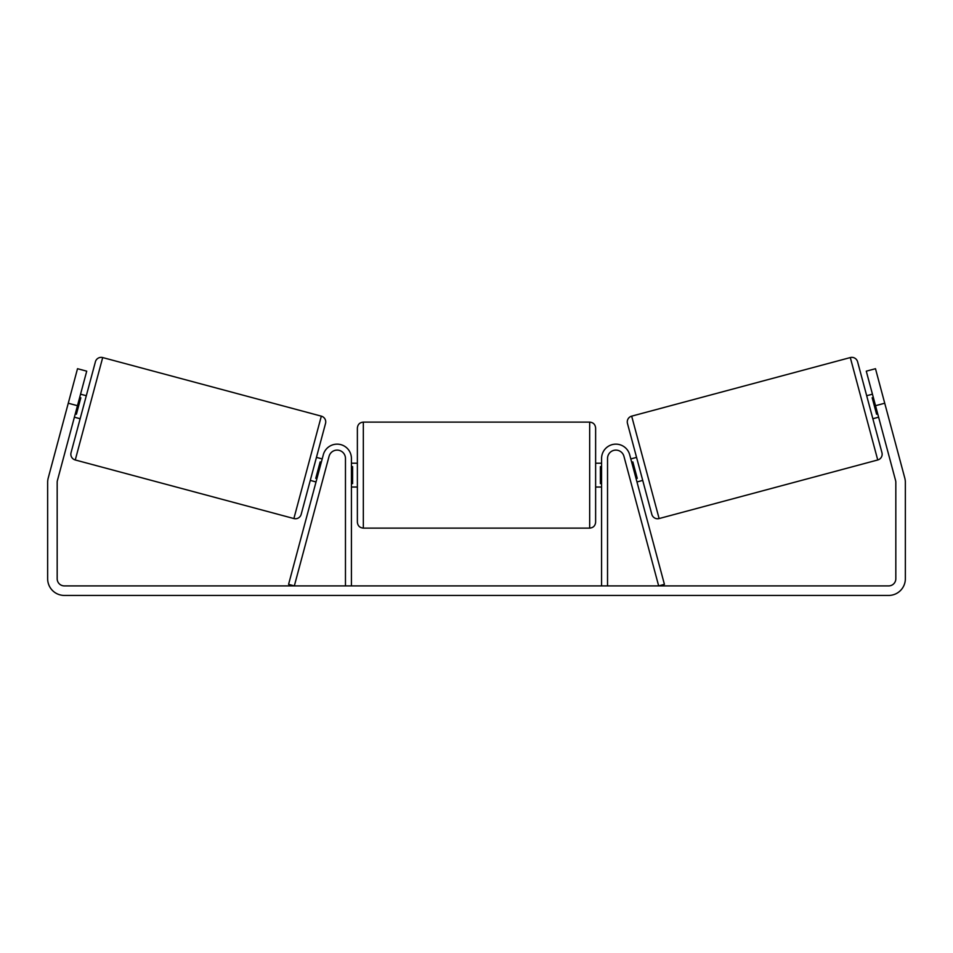 <?xml version="1.0" encoding="UTF-8"?>
<svg xmlns="http://www.w3.org/2000/svg" width="953" height="953" viewBox="0 0 953 953"><rect width="100%" height="100%" fill="white"/><g stroke="black" fill="none" stroke-linecap="round" stroke-linejoin="round"><path stroke-width="1.43" d="M345.462 585.904L345.462 458.441A8.339 8.339 0 0 0 329.071 456.284L294.334 585.904L288.58 584.356L323.317 454.736A14.295 14.295 0 0 1 351.419 458.441L351.419 585.904M607.537 585.904L607.537 458.441A8.339 8.339 0 0 1 623.929 456.284L658.666 585.904L664.42 584.356L629.683 454.736A14.295 14.295 0 0 0 601.581 458.441L601.581 585.904M850.302 357.566A5.956 5.956 0 0 1 857.593 361.783L881.954 452.687A5.956 5.956 0 0 1 877.737 459.977L659.119 518.551A5.956 5.956 0 0 1 651.816 514.346L627.467 423.442A5.956 5.956 0 0 1 631.672 416.151L850.302 357.566L877.737 459.977M866.694 395.721L872.448 394.185M872.853 418.736L878.606 417.2M873.329 397.472L872.174 397.782L876.581 414.21L877.725 413.912M630.803 458.929L636.556 457.392M636.973 481.944L642.727 480.395M631.684 462.217L632.84 461.907L637.247 478.346L636.092 478.656M77.467 405.692L68.271 403.226L77.515 368.704L86.723 371.17L57.418 480.503A7.147 7.147 0 0 0 57.18 482.361L57.18 578.757A7.147 7.147 0 0 0 64.328 585.904L888.672 585.904A7.147 7.147 0 0 0 895.82 578.757L895.82 482.361A7.147 7.147 0 0 0 895.582 480.503L866.277 371.17L875.485 368.704L884.729 403.226L875.533 405.692M68.271 403.226L48.222 478.037A16.677 16.677 0 0 0 47.65 482.361L47.65 578.757A16.677 16.677 0 0 0 64.328 595.434L888.672 595.434A16.677 16.677 0 0 0 905.35 578.757L905.35 482.361A16.677 16.677 0 0 0 904.778 478.037L884.729 403.226M102.698 357.566A5.956 5.956 0 0 0 95.407 361.783L71.046 452.687A5.956 5.956 0 0 0 75.263 459.977L293.881 518.551A5.956 5.956 0 0 0 301.184 514.346L325.533 423.442A5.956 5.956 0 0 0 321.328 416.151L102.698 357.566L75.263 459.977M86.306 395.721L80.552 394.185M79.671 397.472L80.826 397.782L76.419 414.21L75.275 413.912M80.147 418.736L74.394 417.2M322.197 458.929L316.444 457.392M316.027 481.944L310.273 480.395M321.316 462.217L320.16 461.907L315.753 478.346L316.908 478.656M357.375 475.118L357.375 428.064C357.732 424.442 359.71 422.453 363.331 422.108L363.331 528.129C359.71 527.771 357.732 525.794 357.375 522.173L357.375 475.118M589.669 422.108C593.29 422.453 595.268 424.442 595.625 428.064L595.625 522.173C595.268 525.794 593.29 527.771 589.669 528.129L589.669 422.108L363.331 422.108M601.581 483.624L600.39 483.624L600.39 466.613L601.581 466.613M351.419 466.613L352.61 466.613L352.61 483.624L351.419 483.624M659.119 518.551L631.672 416.151M293.881 518.551L321.328 416.151M595.625 463.206L601.581 463.206M601.581 487.031L595.625 487.031M589.669 528.129L363.331 528.129M357.375 463.206L351.419 463.206M357.375 487.031L351.419 487.031"/></g></svg>
